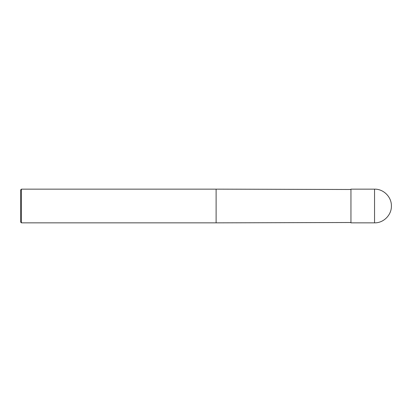 <?xml version="1.0" encoding="UTF-8"?>
<svg xmlns="http://www.w3.org/2000/svg" width="412" height="412" viewBox="0 0 412 412"><rect width="100%" height="100%" fill="white"/><g stroke="black" fill="none" stroke-linecap="round" stroke-linejoin="round"><path stroke-width="0.31" stroke-dasharray="2.06 1.54" d="M350.947 222.856L350.947 189.144M350.947 206L350.947 222.516L350.947 206M21.445 222.856L21.445 189.144M20.6 222.011L20.6 189.989M374.544 222.856L374.544 189.144M216.115 222.856L216.115 189.144"/><path stroke-width="0.62" d="M374.544 189.144L350.947 189.144L350.947 222.856L374.544 222.856C383.551 223.088 391.632 215.007 391.4 206C391.632 196.993 383.551 188.912 374.544 189.144L374.544 222.856M21.445 206L21.445 222.856L20.6 222.011L20.6 189.989L21.445 189.144L21.445 206M350.947 189.484L216.115 189.144L216.115 222.856L21.445 222.856M350.947 222.516L216.115 222.856M216.115 189.144L21.445 189.144"/></g></svg>
